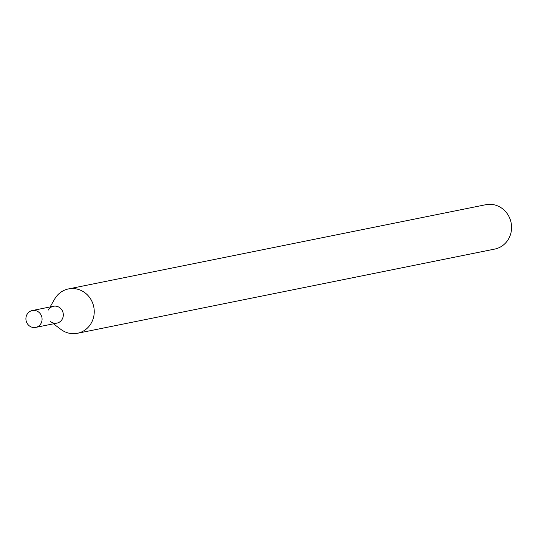 <?xml version="1.0" encoding="UTF-8"?>
<svg xmlns="http://www.w3.org/2000/svg" width="538" height="538" viewBox="0 0 538 538"><rect width="100%" height="100%" fill="white"/><g stroke="black" fill="none" stroke-linecap="round" stroke-linejoin="round"><path stroke-width="0.81" d="M50.626 321.623A8.601 8.07 -101.4 0 0 61.978 319.592A8.601 8.07 -101.4 0 0 59.543 307.548A8.601 8.07 -101.4 0 0 48.299 310.07M53.504 323.809L60.855 329.37A22.63 21.238 -101.4 0 0 77.425 333.291A22.63 21.238 -101.4 0 0 93.767 306.909A22.63 21.238 -101.4 0 0 68.467 288.926A22.63 21.238 -101.4 0 0 54.715 298.967L50.101 306.949M77.425 333.291L494.758 249.074A22.63 21.238 -101.4 0 0 511.1 222.692A22.63 21.238 -101.4 0 0 485.807 204.709L68.467 288.926M26.9 314.656A8.601 8.07 -101.4 0 0 27.505 323.923A8.601 8.07 -101.4 0 0 35.696 327.4A8.601 8.07 -101.4 0 0 41.903 317.373A8.601 8.07 -101.4 0 0 32.293 310.54A8.601 8.07 -101.4 0 0 26.9 314.656M35.696 327.4L56.927 323.116A8.601 8.07 -101.4 0 0 63.134 313.089A8.601 8.07 -101.4 0 0 53.524 306.256L32.293 310.54"/></g></svg>
